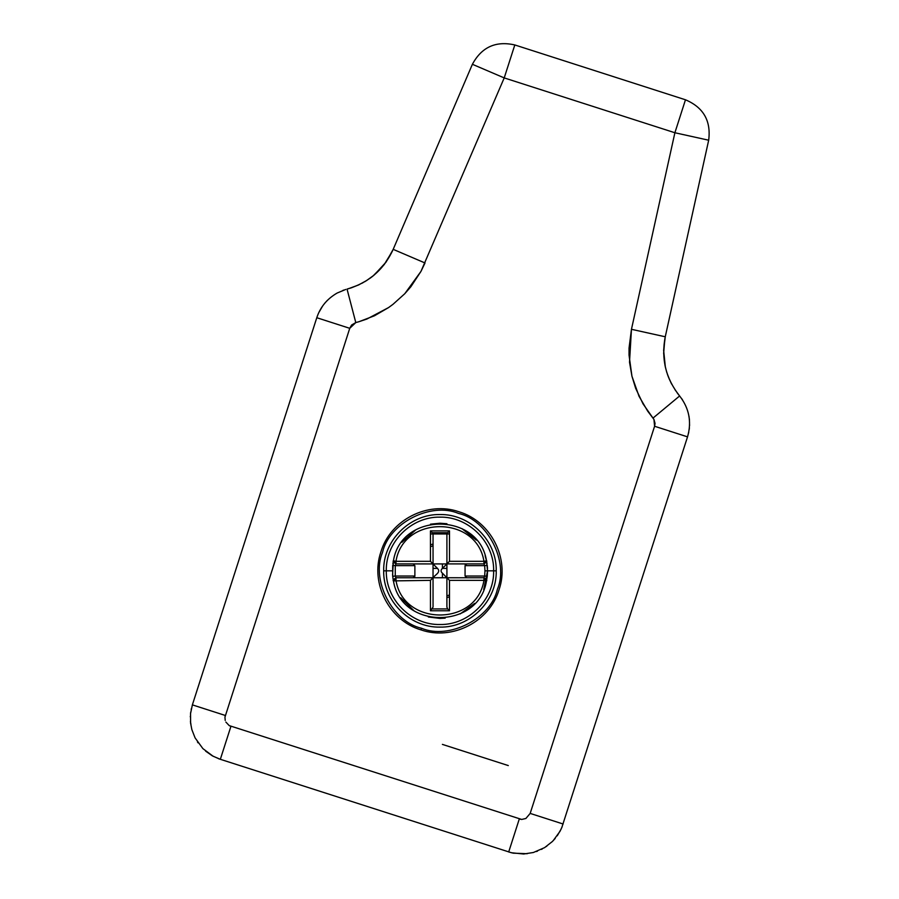 <?xml version="1.0" encoding="UTF-8"?>
<svg xmlns="http://www.w3.org/2000/svg" width="899" height="899" viewBox="0 0 899 899"><rect width="100%" height="100%" fill="white"/><g stroke="black" fill="none" stroke-linecap="round" stroke-linejoin="round"><path stroke-width="1.35" d="M464.997 563.909L465.412 565.64L464.997 563.909M430.452 546.671L433.048 545.805M432.295 608.926L447.657 608.926L449.489 610.769L430.452 610.769L433.048 607.095L433.048 577.754L395.987 577.754L393.447 580.9L395.987 577.754L395.268 576.023L392.694 576.315L392.694 565.336L395.268 565.64L395.987 563.909L393.447 560.796C392.537 561.122 393.38 562.156 395.987 563.909L446.915 563.92L446.904 534.557L447.657 532.725L432.295 532.725L433.048 534.557L433.048 563.909L433.048 534.557M392.885 563.887L393.155 562.223M393.391 561.043L392.571 575.113M401.887 542.277L415.765 529.848M430.52 524.173L439.971 523.229L446.938 523.746M461.94 528.612L476.335 540.119M485.134 555.807L486.494 560.762C478.841 511.902 401.089 511.902 393.447 560.762L395.987 563.909L395.987 561.313L393.447 560.762M486.786 562.246L487.056 563.909M496.226 570.831C497.012 600.937 469.997 627.772 439.982 627.109C409.843 627.817 383.019 600.869 383.682 570.831C382.974 540.704 409.922 513.88 439.971 514.543C470.02 513.868 497.001 540.737 496.226 570.831L493.63 570.831C494.383 599.543 468.615 625.142 439.982 624.513C411.236 625.187 385.649 599.487 386.289 570.831C385.604 542.097 411.315 516.509 439.971 517.139C468.637 516.498 494.371 542.119 493.63 570.831L487.561 570.831L486.494 560.762L483.954 563.909L484.673 565.64L487.247 565.336L487.505 568.528M486.494 560.762L483.954 563.909C486.561 562.156 487.404 561.122 486.494 560.785L483.943 561.313L483.954 563.909L446.893 563.909L446.915 577.742L442.42 573.191C440.622 571.652 440.622 570.045 442.42 568.382L446.915 563.92L446.915 577.742L413.147 577.754L414.877 576.023L414.877 565.64L413.147 563.909L433.037 563.92L437.442 568.382C441.476 572.225 434.667 575.124 433.037 577.731L439.645 577.742M447.657 608.926L446.904 607.095L446.893 577.754L483.954 577.754L484.673 576.023L487.247 576.315L487.561 570.831L483.696 589.643M439.645 563.909L433.037 563.92L433.037 577.731L433.037 563.92L430.452 561.313L395.987 561.313C403.213 515.116 476.728 515.116 483.943 561.313L449.489 561.313L449.489 530.893L447.657 532.725M449.489 561.313L446.893 563.909L466.795 563.909L465.064 565.64L465.064 576.023L466.795 577.754L446.915 577.742M392.694 576.315L393.447 580.855C392.537 580.54 393.38 579.495 395.987 577.754L395.987 580.349C403.213 626.524 476.728 626.547 483.943 580.349L486.494 580.9L483.954 577.754L486.494 580.855C487.404 580.529 486.55 579.495 483.954 577.754L483.943 580.349L449.489 580.349L446.893 577.754L446.893 607.095M430.452 610.769L430.452 580.349L393.447 580.9C401.089 629.738 478.841 629.761 486.494 580.9L487.247 576.315M430.452 580.349L433.048 577.754M430.452 561.313L430.452 530.893L432.295 532.725M414.945 577.754L414.529 576.023L414.945 577.754M449.489 594.981L446.904 595.846L449.489 594.981M474.672 603.409L460.187 613.916M445.174 618.141L439.971 618.422L428.34 616.984M413.855 610.623L400.74 597.779M393.155 579.406L392.874 577.742M430.452 544.816L433.048 544.019M430.452 533.961L449.489 533.961M449.489 596.835L446.904 597.633M374.153 275.06L386.008 262.171L393.189 249.349C383.907 269.678 368.523 282.915 347.048 289.096L348.385 288.725M678.801 394.953L679.622 395.965C665.754 378.434 660.967 358.701 665.26 336.777L708.682 140.21C711.165 120.871 703.434 107.397 685.476 99.789L674.891 132.749L504.215 77.91L420.968 271.397L410.843 286.77L404.775 293.715L393.009 304.312L404.775 293.715L420.968 271.397L425.013 262.969L393.189 249.349L472.391 64.29L504.215 77.91L514.812 44.95L685.476 99.789M197.443 741.911L197.847 742.518M682.487 399.797L681.858 398.898M546.244 846.566L546.839 846.15M541.434 849.398L542.299 848.948M536.467 851.533L537.445 851.173M562.122 826.822L560.032 831.283L553.177 840.711M552.447 841.453L544.625 847.611L533.399 852.499L523.724 854.005L511.497 852.769L219.48 759.026L212.366 755.845L205.601 751.126M527.23 853.713L513.295 853.173L508.699 851.971L519.285 819.011L521.701 819.45L229.211 725.605L230.931 726.347L220.334 759.307L213.063 756.205L202.893 748.62L195.083 737.877L191.847 729.572L190.599 723.122L190.543 713.604L192.375 704.872L316.785 317.718C320.269 307.11 327.056 298.884 337.136 293.04L345.722 289.456M190.532 722.594L190.678 723.751M197.634 742.237L198.072 742.855M561.774 827.653L687.533 436.858C691.825 421.878 689.185 408.247 679.622 395.965L675.014 389.739M677.205 392.874L677.722 393.571M677.992 393.931L678.666 394.785M669.261 379.052L671.8 384.345M667.272 373.86L667.89 375.625M668.036 376.007L668.923 378.254M666.687 372.051L666.912 372.782M665.372 367.129L666.687 372.04M653.944 419.417L654.584 426.261L655.056 423.451L653.944 419.417L647.673 411.124L638.998 396.212L631.941 376.198L629.042 355.127L629.042 348.093L631.458 329.304L665.26 336.777L663.642 350.307L665.339 366.994M366.14 280.87L373.849 275.308M364.758 281.713L365.354 281.353M348.554 288.68L358.499 284.994L366.871 280.409M362.218 283.151L362.836 282.814M689.466 420.058L688.982 416.237M327.101 300.648L324.91 303.053M388.57 307.57L374.445 315.785L359.083 321.662L366.916 319.021L388.57 307.57L393.009 304.312M347.048 289.096L355.79 322.584L351.621 324.988L349.745 328.315L355.79 322.584L359.083 321.662M192.375 704.872L225.334 715.469L224.952 717.155L349.745 328.315L316.785 317.718M225.222 720.459L224.952 717.155M525.893 818.472L521.701 819.45L525.893 818.472L530.174 813.415L654.584 426.261L687.533 436.858M420.99 629.884C389.177 620.557 369.961 583.148 380.918 551.851C390.245 520.038 427.654 500.822 458.951 511.767C490.764 521.105 509.98 558.504 499.024 589.8C489.697 621.625 452.287 640.841 420.99 629.884L421.519 628.255C392.279 621.692 370.838 579.967 382.536 552.368C389.098 523.128 430.835 501.698 458.423 513.396C487.663 519.959 509.104 561.695 497.405 589.283C490.843 618.523 449.107 639.953 421.519 628.255M190.431 721.391L190.936 724.358M190.341 716.256L190.318 716.874M190.712 712.188L190.521 713.84M191.352 708.626L191.161 709.525M318.134 314.077L317.797 314.92M322.674 305.941L318.774 312.65M327.618 300.12L324.955 302.985M557.234 835.8L561.145 829.08M552.188 841.711L555.211 838.43M689.466 419.923L689.117 417.338M689.567 425.474L689.6 424.822M689.207 429.542L689.398 427.89M688.555 433.104L688.746 432.205M219.064 758.88L218.435 758.644M651.764 333.799L631.458 329.304L629.514 362.151L631.941 376.198L635.638 388.267L643.01 403.831L653 418.091L679.622 395.965M664.844 338.799L663.653 353.307L665.013 365.5M665.035 365.612L666.575 371.68M670.766 382.311L671.564 383.895M682.116 399.268L681.678 398.65M342.901 290.388L343.8 290.074M350.037 288.242L351.352 287.815M351.464 287.781L359.094 284.713M370.028 278.274L372.725 276.229M373.04 275.971L384.131 264.688L392.346 251.237M514.812 44.95C495.787 40.669 481.639 47.119 472.391 64.29M383.682 570.831L392.369 570.831M442.42 577.754L442.42 573.191M446.893 568.382L442.42 568.382L442.42 563.909M437.442 568.382L433.048 568.382M449.489 610.769L449.489 580.349M449.489 530.893L430.452 530.893M414.877 565.64L395.268 565.64L395.268 576.023L414.877 576.023M465.064 576.023L484.673 576.023L484.966 570.831L484.673 565.64L465.064 565.64M484.966 570.831L487.561 570.831M508.306 765.577L442.398 744.394M631.458 329.304L674.891 132.749L708.682 140.21M225.874 722.066L229.211 725.605M563.134 824.012L530.174 813.415M665.26 336.777L660.934 335.821M425.013 262.969L417.754 259.867M416.102 259.159L403.494 253.754"/></g></svg>
